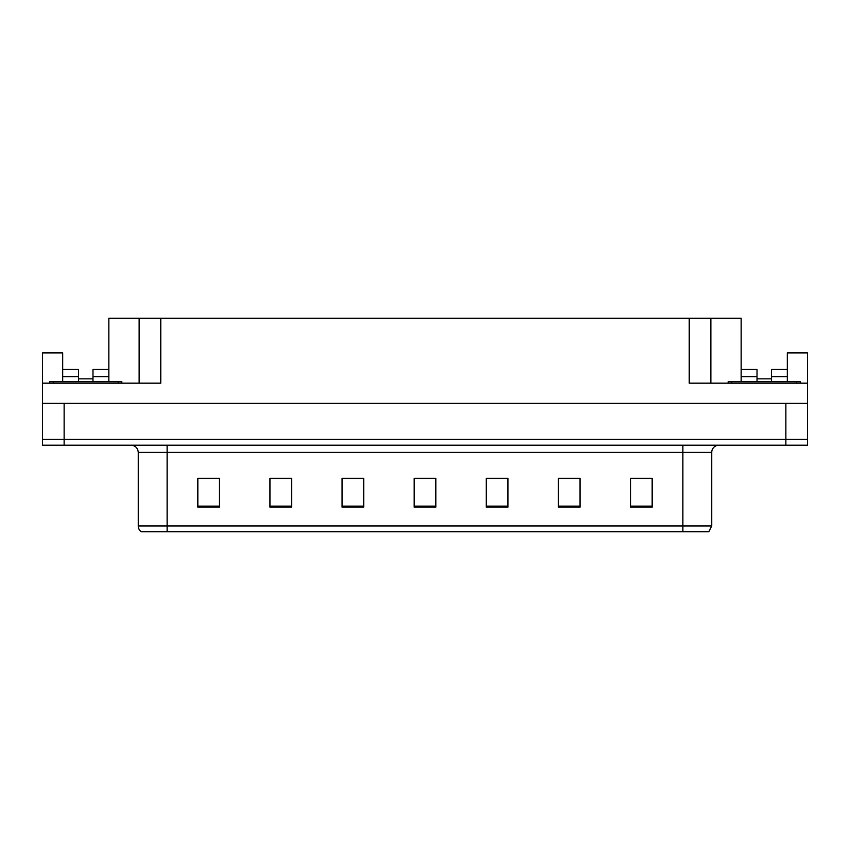 <?xml version="1.0" encoding="UTF-8"?>
<svg xmlns="http://www.w3.org/2000/svg" width="850" height="850" viewBox="0 0 850 850"><rect width="100%" height="100%" fill="white"/><g stroke="black" fill="none" stroke-linecap="round" stroke-linejoin="round"><path stroke-width="1.27" d="M92.979 381.735L92.979 376.678L108.843 376.678L108.843 318.272L689.233 318.272L689.233 383.169L807.5 383.169L807.5 403.368L42.5 403.368L42.5 439.418L64.132 439.418L42.5 439.418L42.5 445.188L64.132 445.188L64.132 439.418L785.867 439.418L64.132 439.418L64.132 403.368M62.688 381.735L62.688 376.678L78.561 376.678L78.561 369.474L62.688 369.474L62.688 352.888L42.5 352.888L42.5 383.169L160.767 383.169L160.767 318.272M42.5 383.169L42.5 403.368M64.132 445.188L807.5 445.188L807.5 439.418L785.867 439.418L807.5 439.418L807.5 403.368M771.439 381.735L771.439 376.678L787.312 376.678L787.312 352.888L807.5 352.888L807.5 383.169M139.134 318.272L139.134 383.169M689.233 318.272L710.866 318.272L710.866 383.169M757.021 378.845L771.439 378.845M710.866 318.272L741.157 318.272L741.157 376.678L757.021 376.678L757.021 369.474L741.157 369.474M78.561 378.845L92.979 378.845M711.726 525.959L708.847 531.728L682.879 531.728L682.879 525.959L711.726 525.959L711.726 452.402A7.214 7.214 0 0 1 718.941 445.188M682.879 531.728L141.153 531.728A7.214 7.214 0 0 1 138.274 525.959L138.274 452.402C137.838 448.024 135.437 445.623 131.059 445.188M652.162 507.142L652.162 478.295L630.53 478.295L630.53 507.142L652.162 507.142M580.051 507.142L580.051 478.295L558.418 478.295L558.418 507.142L580.051 507.142M507.928 507.142L507.928 478.295L486.296 478.295L486.296 507.142L507.928 507.142M219.47 507.142L219.47 478.295L197.837 478.295L197.837 507.142L219.47 507.142M291.582 507.142L291.582 478.295L269.949 478.295L269.949 507.142L291.582 507.142M363.704 507.142L363.704 478.295L342.072 478.295L342.072 507.142L363.704 507.142M435.816 507.142L435.816 478.295L414.184 478.295L414.184 507.142L435.816 507.142M157.516 531.728L144.394 531.728M579.403 478.444L570.244 478.444M559.428 478.444L580.051 478.444M639.327 478.444L650.144 478.444M359.667 478.444L350.508 478.444M269.949 478.444L290.572 478.444M279.756 478.444L270.598 478.444M199.856 478.444L210.673 478.444M499.492 478.444L490.333 478.444M419.592 478.444L430.408 478.444M363.704 478.444L342.072 478.444M507.928 478.444L486.296 478.444M78.561 376.678L78.561 381.735M108.843 376.678L108.843 381.735M108.843 369.474L92.979 369.474L92.979 376.678M62.688 369.474L62.688 376.678M757.021 376.678L757.021 381.735M741.157 381.735L741.157 376.678M787.312 376.678L787.312 381.735M787.312 369.474L771.439 369.474L771.439 376.678M49.714 383.169L49.714 381.735L121.826 381.735L121.826 383.169M800.286 381.735L800.286 383.169L800.286 381.735L728.174 381.735L728.174 383.169M785.867 403.368L785.867 445.188M682.879 445.188L682.879 452.402L138.274 452.402M711.726 452.402L682.879 452.402L682.879 525.959L167.121 525.959L167.121 531.728M138.274 525.959L167.121 525.959L167.121 445.188M435.816 506.132L414.184 506.132M363.704 506.132L342.072 506.132M291.582 506.132L269.949 506.132M219.47 506.132L197.837 506.132M507.928 506.132L486.296 506.132M580.051 506.132L558.418 506.132M652.162 506.132L630.53 506.132M118.224 381.735L118.224 383.169M53.316 381.735L53.316 383.169M796.684 381.735L796.684 383.169M731.776 381.735L731.776 383.169"/></g></svg>
